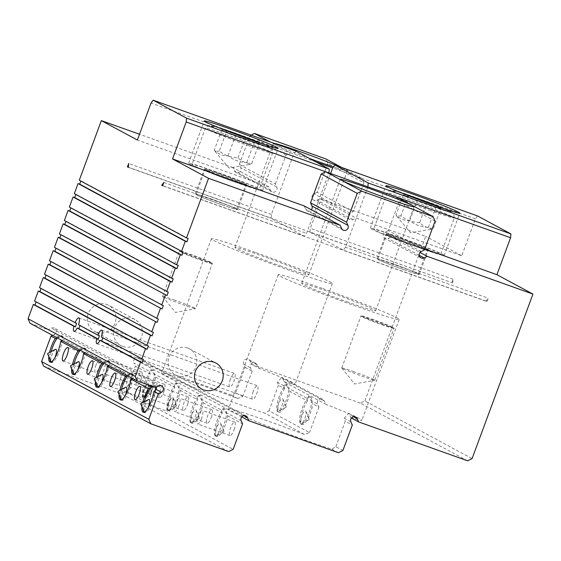 <?xml version="1.0" encoding="UTF-8"?>
<svg xmlns="http://www.w3.org/2000/svg" width="561" height="561" viewBox="0 0 561 561"><rect width="100%" height="100%" fill="white"/><g stroke="black" fill="none" stroke-linecap="round" stroke-linejoin="round"><path stroke-width="0.42" stroke-dasharray="2.81 2.1" d="M431.725 204.379L440.855 208.166L435.89 207.191L417.16 200.508L403.401 194.8L412.09 197.1M416.017 246.503A35.827 1.445 -159.7 0 1 373.619 229.344A35.827 1.445 -159.7 0 1 407.728 240.424A35.827 1.445 -159.7 0 1 440.827 254.203A35.827 1.445 -159.7 0 1 416.017 246.503M403.401 194.8L395.947 214.947C399.79 218.867 404.376 220.768 409.705 220.655C415.203 224.898 421.444 227.128 428.436 227.338L431.178 229.323L433.408 228.313C428.071 228.432 423.485 226.525 419.649 222.605L427.019 202.675M433.408 228.313L440.855 208.166M428.436 227.338L435.89 207.191M409.705 220.655L417.16 200.508M419.649 222.605C412.658 222.401 406.416 220.171 400.919 215.922L408.373 195.775M400.919 215.922L396.662 216.16L395.947 214.947M215.901 171.75A39.41 1.585 20.3 0 0 188.601 163.279A39.41 1.585 20.3 0 0 225.017 178.44A39.41 1.585 20.3 0 0 262.534 190.628A39.41 1.585 20.3 0 0 215.901 171.75M234.358 181.68A35.827 1.445 -159.7 0 1 191.96 164.52A35.827 1.445 -159.7 0 1 226.069 175.6A35.827 1.445 -159.7 0 1 259.175 189.387A35.827 1.445 -159.7 0 1 234.358 181.68M295.885 151.126L293.761 154.009L271.405 214.449L271.04 218.278L304.441 236.251L306.558 233.369L328.921 172.928M163.833 182.437L306.558 233.369M304.441 236.251L162.641 185.656M128.308 167.346L271.04 218.278M271.405 214.449L128.672 163.517M269.021 186.995L232.99 167.606L234.407 170.796A3.583 3.443 118.3 0 0 239.919 171.778A3.583 3.443 118.3 0 0 240.746 167.683L239.33 164.492L275.367 183.882L276.783 187.072A3.583 3.443 -61.7 0 1 271.917 191.785A3.583 3.443 -61.7 0 1 270.437 190.186L269.021 186.995L137.368 140.012M275.367 183.882L286.033 155.053L290.521 152.851L151.028 103.077M315.976 161.94L290.521 152.851L270.423 142.045M304.181 205.908L305.598 209.106A3.583 3.443 118.3 0 0 311.39 209.786M486.976 301.545L486.099 301.075L488.217 298.193L486.976 301.545L162.592 185.796M486.099 301.075L343.367 250.143L309.967 232.17L451.822 282.632L128.322 167.192M477.537 215.95L475.419 218.832L461.759 255.767L356.053 218.047L352.883 219.603A3.583 3.443 -61.7 0 1 347.995 216.371A3.583 3.443 -61.7 0 1 350.05 213.222L353.22 211.665L363.886 182.837L327.848 163.44L325.85 158.931M475.419 218.832L361.887 178.321L363.886 182.837M397.56 236.574A39.41 1.585 20.3 0 0 370.26 228.103A39.41 1.585 20.3 0 0 406.676 243.264A39.41 1.585 20.3 0 0 444.193 255.451A39.41 1.585 20.3 0 0 397.56 236.574M367.848 186.82L345.492 247.261L488.217 298.193M345.492 247.261L343.367 250.143M309.967 232.17L310.331 228.341L330.604 173.531M451.822 282.632L453.064 279.273L452.699 283.102M453.064 279.273L310.331 228.341M341.789 167.508L361.887 178.321L332.687 167.9M424.789 248.951L391.206 236.966L420.042 252.478M424.418 249.968L388.38 230.578L399.039 201.75L397.041 197.234M388.38 230.578L385.204 232.135A3.583 3.443 118.3 0 0 384.923 238.481A3.583 3.443 118.3 0 0 388.037 238.523L391.206 236.966M284.132 386.978L283.859 385.779L285.78 384.138L288.81 389.495A14.334 3.948 -70.4 0 0 287.576 384.762A14.334 3.948 -70.4 0 0 284.132 386.978A14.334 3.948 -70.4 0 0 277.639 401.557A14.334 3.948 -70.4 0 0 277.94 411.76A14.334 3.948 -70.4 0 0 284.399 404.565A14.334 3.948 -70.4 0 0 288.81 389.495L289.953 391.487L307.442 400.898L306.713 398.072L308.634 396.431L311.664 401.795A14.334 3.948 -70.4 0 0 310.429 397.062A14.334 3.948 -70.4 0 0 306.979 399.278A14.334 3.948 -70.4 0 0 300.486 413.85A14.334 3.948 -70.4 0 0 300.794 424.06A14.334 3.948 -70.4 0 0 307.253 416.858A14.334 3.948 -70.4 0 0 311.664 401.795L312.807 403.78L318.943 407.083L317.133 403.682L318.052 399.383L322.477 399.229L324.307 401.017L326.207 404.467L283.873 381.69L282.94 378.759L281.818 377.35L277.429 382.314L278.452 385.295L284.588 388.598L284.132 386.978M230.396 379.257A7.167 1.978 -70.4 0 0 229.751 386.957A7.167 1.978 -70.4 0 0 234.218 380.295A7.167 1.978 -70.4 0 0 234.561 373.458A7.167 1.978 -70.4 0 0 230.396 379.257M277.828 411.304A6.809 1.879 109.6 0 1 278.901 403.191A6.809 1.879 109.6 0 1 282.933 398.99A6.809 1.879 109.6 0 1 282.001 405.582A6.809 1.879 109.6 0 1 278.544 411.276A6.809 1.879 109.6 0 1 277.828 411.304M285.942 407.37L286.194 406.704L285.942 407.37M284.588 388.598A14.334 3.948 -70.4 0 0 278.719 402.924A14.334 3.948 -70.4 0 0 279.238 412.223A14.334 3.948 -70.4 0 0 285.283 405.848A14.334 3.948 -70.4 0 0 289.953 391.487M253.249 391.557A7.167 1.978 -70.4 0 0 252.597 399.25A7.167 1.978 -70.4 0 0 257.064 392.588A7.167 1.978 -70.4 0 0 257.415 385.751A7.167 1.978 -70.4 0 0 253.249 391.557M300.955 423.73A6.809 1.879 109.6 0 1 301.79 415.792A6.809 1.879 109.6 0 1 305.92 411.353A6.809 1.879 109.6 0 1 304.988 417.945A6.809 1.879 109.6 0 1 301.538 423.639A6.809 1.879 109.6 0 1 300.955 423.73M308.943 419.733L309.181 419.06L308.943 419.733M307.442 400.898A14.334 3.948 -70.4 0 0 301.566 415.224A14.334 3.948 -70.4 0 0 302.091 424.523A14.334 3.948 -70.4 0 0 308.136 418.148A14.334 3.948 -70.4 0 0 312.807 403.78M57.341 337.932A14.334 3.948 109.6 0 1 57.488 337.743L62.881 336.228L63.204 339.398L62.166 340.261A14.334 3.948 109.6 0 1 57.762 355.323A14.334 3.948 109.6 0 1 51.303 362.525A14.334 3.948 109.6 0 1 50.728 362.09M57.173 337.841L57.488 337.743A14.334 3.948 109.6 0 1 60.939 335.527A14.334 3.948 109.6 0 1 62.166 340.261L61.962 340.415M108.483 368.03A7.167 1.978 109.6 0 1 104.318 373.836A7.167 1.978 109.6 0 1 104.865 366.417A7.167 1.978 109.6 0 1 109.136 360.337A7.167 1.978 109.6 0 1 108.483 368.03M51.093 361.964A6.809 1.879 -70.4 0 0 51.275 362.125A6.809 1.879 -70.4 0 0 54.796 357.911M55.322 349.419A6.809 1.879 -70.4 0 0 51.871 355.113A6.809 1.879 -70.4 0 0 50.939 361.705M50.055 359.622A14.334 3.948 109.6 0 1 51.184 351.593M48.821 356.726A14.334 3.948 109.6 0 1 49.557 352.448M80.195 350.225A14.334 3.948 109.6 0 1 80.342 350.036L85.735 348.521L86.057 351.698L85.02 352.553A14.334 3.948 109.6 0 1 80.609 367.623A14.334 3.948 109.6 0 1 74.157 374.825A14.334 3.948 109.6 0 1 73.582 374.383M80.027 350.134L80.342 350.036A14.334 3.948 109.6 0 1 83.785 347.827A14.334 3.948 109.6 0 1 85.02 352.553L84.816 352.715M131.337 380.33A7.167 1.978 109.6 0 1 127.165 386.129A7.167 1.978 109.6 0 1 127.719 378.717A7.167 1.978 109.6 0 1 131.982 372.63A7.167 1.978 109.6 0 1 131.337 380.33M73.94 374.264A6.809 1.879 -70.4 0 0 74.129 374.418A6.809 1.879 -70.4 0 0 77.649 370.211M78.175 361.719A6.809 1.879 -70.4 0 0 74.718 367.406A6.809 1.879 -70.4 0 0 73.793 373.998M72.909 371.922A14.334 3.948 109.6 0 1 74.038 363.893M71.675 369.019A14.334 3.948 109.6 0 1 72.404 364.748M103.925 362.995A14.334 3.948 109.6 0 1 104.073 362.806L109.465 361.291L109.788 364.468L108.75 365.323A14.334 3.948 109.6 0 1 104.339 380.393A14.334 3.948 109.6 0 1 97.887 387.588A14.334 3.948 109.6 0 1 97.312 387.153M103.757 362.904L104.073 362.806A14.334 3.948 109.6 0 1 107.523 360.597A14.334 3.948 109.6 0 1 108.75 365.323L108.546 365.484M155.067 393.093A7.167 1.978 109.6 0 1 150.902 398.899A7.167 1.978 109.6 0 1 151.449 391.487A7.167 1.978 109.6 0 1 155.713 385.4A7.167 1.978 109.6 0 1 155.067 393.093M97.67 387.034A6.809 1.879 -70.4 0 0 97.859 387.188A6.809 1.879 -70.4 0 0 101.38 382.981M101.906 374.482A6.809 1.879 -70.4 0 0 98.448 380.176A6.809 1.879 -70.4 0 0 97.523 386.767M96.639 384.692A14.334 3.948 109.6 0 1 97.768 376.662M95.405 381.789A14.334 3.948 109.6 0 1 96.134 377.518M127.656 375.765A14.334 3.948 109.6 0 1 127.803 375.575L133.195 374.061L133.518 377.237L132.48 378.093A14.334 3.948 109.6 0 1 128.076 393.163A14.334 3.948 109.6 0 1 121.618 400.358A14.334 3.948 109.6 0 1 121.043 399.923M127.487 375.674L127.803 375.575A14.334 3.948 109.6 0 1 131.253 373.367A14.334 3.948 109.6 0 1 132.48 378.093L132.277 378.254M178.798 405.862A7.167 1.978 109.6 0 1 174.632 411.669A7.167 1.978 109.6 0 1 175.179 404.257A7.167 1.978 109.6 0 1 179.45 398.17A7.167 1.978 109.6 0 1 178.798 405.862M121.407 399.804A6.809 1.879 -70.4 0 0 121.59 399.958A6.809 1.879 -70.4 0 0 125.11 395.743M125.636 387.251A6.809 1.879 -70.4 0 0 122.186 392.945A6.809 1.879 -70.4 0 0 121.253 399.537M120.37 397.461A14.334 3.948 109.6 0 1 121.499 389.425M119.135 394.558A14.334 3.948 109.6 0 1 119.872 390.288M150.657 387.875L156.049 386.361L156.624 386.81M152.199 386.27A14.334 3.948 109.6 0 1 154.1 385.659A14.334 3.948 109.6 0 1 155.194 387.335M201.651 418.162A7.167 1.978 109.6 0 1 197.479 423.962A7.167 1.978 109.6 0 1 198.033 416.55A7.167 1.978 109.6 0 1 202.297 410.47A7.167 1.978 109.6 0 1 201.651 418.162M144.254 412.097A6.809 1.879 -70.4 0 0 144.443 412.251A6.809 1.879 -70.4 0 0 147.964 408.043M148.49 399.551A6.809 1.879 -70.4 0 0 145.033 405.245A6.809 1.879 -70.4 0 0 144.1 411.837M155.334 390.393A14.334 3.948 109.6 0 1 150.923 405.456A14.334 3.948 109.6 0 1 144.472 412.658A14.334 3.948 109.6 0 1 143.897 412.216M143.223 409.754A14.334 3.948 109.6 0 1 144.352 401.725M141.989 406.858A14.334 3.948 109.6 0 1 142.718 402.581M149.514 371.389L149.78 372.588A14.334 3.948 -70.4 0 0 143.286 387.16A14.334 3.948 -70.4 0 0 143.595 397.37A14.334 3.948 -70.4 0 0 150.053 390.168A14.334 3.948 -70.4 0 0 154.464 375.106L151.281 369.678L149.514 371.389L133.925 363.002L135.341 366.193L150.243 374.208A14.334 3.948 -70.4 0 0 144.366 388.535A14.334 3.948 -70.4 0 0 144.892 397.833A14.334 3.948 -70.4 0 0 150.937 391.459A14.334 3.948 -70.4 0 0 155.607 377.097L154.464 375.106A14.334 3.948 -70.4 0 0 153.23 370.372A14.334 3.948 -70.4 0 0 149.78 372.588L150.243 374.208M96.05 364.867A7.167 1.978 -70.4 0 0 95.398 372.567A7.167 1.978 -70.4 0 0 99.669 366.48A7.167 1.978 -70.4 0 0 100.216 359.068A7.167 1.978 -70.4 0 0 96.05 364.867M143.658 397.013A6.809 1.879 109.6 0 1 144.577 389.004A6.809 1.879 109.6 0 1 148.672 384.65A6.809 1.879 109.6 0 1 147.739 391.241A6.809 1.879 109.6 0 1 144.289 396.936A6.809 1.879 109.6 0 1 143.658 397.013M151.694 393.03L151.933 392.356L151.694 393.03M174.12 384.629L174.394 385.828A14.334 3.948 -70.4 0 0 167.9 400.407A14.334 3.948 -70.4 0 0 168.209 410.61A14.334 3.948 -70.4 0 0 174.66 403.415A14.334 3.948 -70.4 0 0 179.071 388.345L175.888 382.925L174.12 384.629L153.504 373.535M179.071 388.345A14.334 3.948 -70.4 0 0 177.837 383.619A14.334 3.948 -70.4 0 0 174.394 385.828L174.85 387.455A14.334 3.948 -70.4 0 0 168.98 401.781A14.334 3.948 -70.4 0 0 169.506 411.073A14.334 3.948 -70.4 0 0 175.544 404.698A14.334 3.948 -70.4 0 0 180.214 390.337L179.071 388.345M120.657 378.114A7.167 1.978 -70.4 0 0 120.012 385.807A7.167 1.978 -70.4 0 0 124.276 379.72A7.167 1.978 -70.4 0 0 124.83 372.308A7.167 1.978 -70.4 0 0 120.657 378.114M168.16 410.203A6.809 1.879 109.6 0 1 169.17 402.125A6.809 1.879 109.6 0 1 173.23 397.861A6.809 1.879 109.6 0 1 172.297 404.453A6.809 1.879 109.6 0 1 168.847 410.147A6.809 1.879 109.6 0 1 168.16 410.203M176.245 406.241L176.491 405.575L176.245 406.241M196.974 396.922L197.241 398.128A14.334 3.948 -70.4 0 0 190.754 412.7A14.334 3.948 -70.4 0 0 191.056 422.91A14.334 3.948 -70.4 0 0 197.514 415.708A14.334 3.948 -70.4 0 0 201.925 400.645L198.741 395.217L196.974 396.922L178.11 386.774M201.925 400.645A14.334 3.948 -70.4 0 0 200.691 395.912A14.334 3.948 -70.4 0 0 197.241 398.128L197.703 399.748A14.334 3.948 -70.4 0 0 191.834 414.074A14.334 3.948 -70.4 0 0 192.353 423.373A14.334 3.948 -70.4 0 0 198.398 416.998A14.334 3.948 -70.4 0 0 203.068 402.637L201.925 400.645M143.511 390.407A7.167 1.978 -70.4 0 0 142.859 398.1A7.167 1.978 -70.4 0 0 147.129 392.02A7.167 1.978 -70.4 0 0 147.676 384.601A7.167 1.978 -70.4 0 0 143.511 390.407M191.013 422.496A6.809 1.879 109.6 0 1 192.023 414.425A6.809 1.879 109.6 0 1 196.084 410.161A6.809 1.879 109.6 0 1 195.151 416.753A6.809 1.879 109.6 0 1 191.701 422.447A6.809 1.879 109.6 0 1 191.013 422.496M199.099 418.541L199.344 417.868L199.099 418.541M221.581 410.168L221.854 411.367A14.334 3.948 -70.4 0 0 215.361 425.946A14.334 3.948 -70.4 0 0 215.669 436.149A14.334 3.948 -70.4 0 0 222.121 428.955A14.334 3.948 -70.4 0 0 226.532 413.885L223.355 408.464L221.581 410.168L200.964 399.074M226.532 413.885A14.334 3.948 -70.4 0 0 225.305 409.151A14.334 3.948 -70.4 0 0 221.854 411.367L222.31 412.987A14.334 3.948 -70.4 0 0 216.441 427.321A14.334 3.948 -70.4 0 0 216.967 436.612A14.334 3.948 -70.4 0 0 223.012 430.238A14.334 3.948 -70.4 0 0 227.675 415.876L226.532 413.885M168.125 403.647A7.167 1.978 -70.4 0 0 167.473 411.346A7.167 1.978 -70.4 0 0 171.743 405.259A7.167 1.978 -70.4 0 0 172.29 397.847A7.167 1.978 -70.4 0 0 168.125 403.647M215.634 435.743A6.809 1.879 109.6 0 1 216.637 427.678A6.809 1.879 109.6 0 1 220.697 423.408A6.809 1.879 109.6 0 1 219.765 429.999A6.809 1.879 109.6 0 1 216.315 435.694A6.809 1.879 109.6 0 1 215.634 435.743M223.713 431.788L223.958 431.114L223.713 431.788M467.601 460.805L360.372 403.107L364.86 400.905L472.089 458.603M364.86 400.905L425.722 236.377L320.015 198.657L356.053 218.047M461.759 255.767L425.722 236.377M360.372 403.107L251.426 364.229L250.01 361.039A3.583 3.443 118.3 0 0 244.498 360.05A3.583 3.443 118.3 0 0 243.663 364.152L245.08 367.343L235.662 392.812L242.717 396.613L237.689 398.52A64.494 2.595 20.3 0 0 206.371 386.964A64.494 2.595 20.3 0 0 161.701 373.1A64.494 2.595 20.3 0 0 198.706 389.348A64.494 2.595 20.3 0 0 265.087 413.261L269.028 410.771L309.518 432.559L304.483 434.459A64.494 2.595 20.3 0 0 273.172 422.903A64.494 2.595 20.3 0 0 228.502 409.039A64.494 2.595 20.3 0 0 265.5 425.294A64.494 2.595 20.3 0 0 331.888 449.207L335.829 446.71L342.89 450.511M241.707 416.9L141.688 363.079L231.174 395.014L235.662 392.812M141.688 363.079L140.271 359.889A3.583 3.443 118.3 0 0 134.759 358.907A3.583 3.443 118.3 0 0 133.925 363.002M43.583 366.088L121.435 393.864L125.923 391.662L135.341 366.193M52.538 335.345L54.172 334.545A3.583 3.443 118.3 0 0 54.459 328.192A3.583 3.443 118.3 0 0 51.346 328.157L48.169 329.714L155.404 387.413M30.049 323.248L48.169 329.714M36.107 301.916L34.579 301.089M41.072 288.487L39.543 287.66M46.044 275.051L44.515 274.231M51.009 261.622L49.48 260.795M55.981 248.193L54.445 247.366M60.946 234.757L59.417 233.937M64.382 220.508L65.918 221.329M69.354 207.072L70.882 207.9M74.318 193.643L75.854 194.464M79.29 180.214L80.819 181.035M232.99 167.606L139.5 134.247M239.33 164.492L249.996 135.664L286.033 155.053M251.069 135.138L249.996 135.664M353.22 211.665L317.182 192.276L327.848 163.44M317.182 192.276L314.013 193.826A3.583 3.443 118.3 0 0 313.732 200.179A3.583 3.443 118.3 0 0 316.846 200.214L320.015 198.657M96.485 332.259A14.81 14.228 118.3 0 0 114.626 324.153A14.81 14.228 118.3 0 0 108.638 305.331A14.81 14.228 118.3 0 0 89.094 311.635A14.81 14.228 118.3 0 0 94.606 331.425A14.81 14.228 118.3 0 0 96.485 332.259M338.402 452.713L331.888 449.207M335.829 446.71L345.246 421.241L352.308 425.042M322.856 288.592A64.494 2.595 -159.7 0 1 399.166 319.482A64.494 2.595 -159.7 0 1 337.771 299.539A64.494 2.595 -159.7 0 1 278.186 274.729A64.494 2.595 -159.7 0 1 322.856 288.592M351.445 418.05L350.674 417.636L349.741 414.705L348.619 413.289L344.23 418.261L345.246 421.241M350.674 417.636A64.494 2.595 20.3 0 0 361.901 420.217A64.494 2.595 20.3 0 0 326.207 404.467M318.943 407.083L309.518 432.559M304.483 434.459L265.087 413.261M269.028 410.771L278.452 385.295M283.873 381.69A64.494 2.595 20.3 0 0 295.1 384.271A64.494 2.595 20.3 0 0 259.406 368.528L251.426 364.229M245.08 367.343L252.141 371.144L250.332 367.736L251.258 363.437L255.683 363.283L257.506 365.071L259.406 368.528M252.141 371.144L242.717 396.613M256.054 252.653A64.494 2.595 -159.7 0 1 332.364 283.536A64.494 2.595 -159.7 0 1 270.977 263.6A64.494 2.595 -159.7 0 1 211.385 238.79A64.494 2.595 -159.7 0 1 256.054 252.653M237.689 398.52L231.174 395.014M338.122 166.196A39.41 1.585 -159.7 0 1 346.06 169.808A39.41 1.585 -159.7 0 1 347.343 170.747A39.41 1.585 -159.7 0 1 333.423 166.905M309.42 158.405A39.41 1.585 -159.7 0 1 274.701 144.338A39.41 1.585 -159.7 0 1 273.417 143.399A39.41 1.585 -159.7 0 1 274.098 143.35M435.077 221.139L399.039 201.75M101.359 337.028L102.979 337.603A7.167 1.978 109.6 0 1 102.894 337.855M78.505 324.728L80.132 325.31A7.167 1.978 109.6 0 1 80.048 325.555M76.64 323.431L36.199 301.671M99.493 335.73L80.132 325.31M140.923 379.608A7.167 1.978 -70.4 0 0 141.568 371.908A7.167 1.978 -70.4 0 0 137.305 377.995A7.167 1.978 -70.4 0 0 136.758 385.407A7.167 1.978 -70.4 0 0 140.923 379.608M163.77 391.901A7.167 1.978 -70.4 0 0 164.422 384.208A7.167 1.978 -70.4 0 0 160.158 390.295A7.167 1.978 -70.4 0 0 159.605 397.707A7.167 1.978 -70.4 0 0 163.77 391.901M187.507 404.67A7.167 1.978 -70.4 0 0 188.152 396.978A7.167 1.978 -70.4 0 0 183.889 403.064A7.167 1.978 -70.4 0 0 183.335 410.477A7.167 1.978 -70.4 0 0 187.507 404.67M211.238 417.44A7.167 1.978 -70.4 0 0 211.883 409.747A7.167 1.978 -70.4 0 0 207.619 415.834A7.167 1.978 -70.4 0 0 207.072 423.246A7.167 1.978 -70.4 0 0 211.238 417.44M234.084 429.74A7.167 1.978 -70.4 0 0 234.736 422.04A7.167 1.978 -70.4 0 0 230.466 428.127A7.167 1.978 -70.4 0 0 229.919 435.539A7.167 1.978 -70.4 0 0 234.084 429.74M281.545 266.363A39.41 1.585 -159.7 0 1 234.912 247.492A39.41 1.585 -159.7 0 1 267.274 257.787A39.41 1.585 -159.7 0 1 307.561 273.894A39.41 1.585 -159.7 0 1 308.845 274.834A39.41 1.585 -159.7 0 1 281.545 266.363M348.346 302.309A39.41 1.585 -159.7 0 1 301.706 283.431A39.41 1.585 -159.7 0 1 334.068 293.726A39.41 1.585 -159.7 0 1 374.355 309.84A39.41 1.585 -159.7 0 1 375.639 310.78A39.41 1.585 -159.7 0 1 348.346 302.309M173.237 278.782L66.009 221.083M143.427 359.37L102.979 337.603M148.392 345.941L41.163 288.242M153.363 332.505L46.135 274.806M158.328 319.076L51.1 261.377M163.3 305.647L56.072 247.948M168.265 292.211L61.037 234.512M178.202 265.353L70.974 207.654M183.174 251.917L75.945 194.225M188.138 238.488L80.91 180.789M227.675 415.876L242.569 423.892M125.923 391.662L233.152 449.361M155.607 377.097L174.85 387.455M180.214 390.337L197.703 399.748M203.068 402.637L222.31 412.987M122.852 346.446A14.81 14.228 -61.7 0 1 120.973 345.611A14.81 14.228 -61.7 0 1 115.461 325.822A14.81 14.228 -61.7 0 1 135.012 319.525A14.81 14.228 -61.7 0 1 140.993 338.346A14.81 14.228 -61.7 0 1 122.852 346.446M187.619 348.009A14.81 14.228 118.3 0 0 169.478 356.109A14.81 14.228 118.3 0 0 175.467 374.93A14.81 14.228 118.3 0 0 195.011 368.626A14.81 14.228 118.3 0 0 189.499 348.844A14.81 14.228 118.3 0 0 187.619 348.009M228.664 451.563L121.435 393.864M219.26 151.098L215.01 151.337L214.288 150.124C218.131 154.044 222.717 155.951 228.047 155.832C233.544 160.081 239.785 162.304 246.777 162.515L249.519 164.499L251.749 163.489C246.412 163.609 241.826 161.708 237.99 157.781C230.999 157.578 224.758 155.348 219.26 151.098L226.714 130.951L230.431 132.277M228.047 155.832L235.501 135.685L221.742 129.977L226.714 130.951M221.742 129.977L214.288 150.124M237.99 157.781L245.36 137.859M246.777 162.515L254.231 142.368L235.501 135.685M251.749 163.489L259.203 143.343L254.231 142.368M250.066 139.556L259.203 143.343M199.954 259.799A17.103 0.687 20.3 0 0 211.778 263.495A17.103 0.687 20.3 0 0 195.999 256.896A17.103 0.687 20.3 0 0 179.723 251.637A17.103 0.687 20.3 0 0 199.954 259.799M200.256 259.385A17.615 0.708 20.3 0 0 212.437 263.193A17.615 0.708 20.3 0 0 212.458 263.172A17.615 0.708 20.3 0 0 191.617 254.729A17.615 0.708 20.3 0 0 179.415 250.942A17.615 0.708 20.3 0 0 179.415 250.977A17.615 0.708 20.3 0 0 200.256 259.385M174.794 300.205A17.615 0.708 20.3 0 0 162.592 296.418A17.615 0.708 20.3 0 0 162.613 296.481A17.615 0.708 20.3 0 0 178.868 303.199A17.615 0.708 20.3 0 0 195.586 308.676A17.615 0.708 20.3 0 0 195.635 308.648A17.615 0.708 20.3 0 0 174.794 300.205M211.104 198.966A21.5 0.863 -159.7 0 1 236.539 209.26A21.5 0.863 -159.7 0 1 221.651 204.639A21.5 0.863 -159.7 0 1 196.21 194.344A21.5 0.863 -159.7 0 1 211.104 198.966M231.104 179.934A22.573 0.912 20.3 0 0 246.735 184.786A22.573 0.912 20.3 0 0 225.88 176.098A22.573 0.912 20.3 0 0 204.393 169.12A22.573 0.912 20.3 0 0 231.104 179.934M221.911 204.779A22.573 0.912 20.3 0 0 237.548 209.632A22.573 0.912 20.3 0 0 216.693 200.95A22.573 0.912 20.3 0 0 195.207 193.973A22.573 0.912 20.3 0 0 221.911 204.779M381.613 324.616A17.103 0.687 20.3 0 0 393.429 328.318A17.103 0.687 20.3 0 0 377.651 321.712A17.103 0.687 20.3 0 0 361.375 316.46A17.103 0.687 20.3 0 0 381.613 324.616M381.915 324.202A17.615 0.708 20.3 0 0 394.095 328.01A17.615 0.708 20.3 0 0 394.117 327.989A17.615 0.708 20.3 0 0 373.275 319.553A17.615 0.708 20.3 0 0 361.074 315.766A17.615 0.708 20.3 0 0 361.074 315.801A17.615 0.708 20.3 0 0 381.915 324.202M353.963 371.747A17.615 0.708 20.3 0 0 341.761 367.96A17.615 0.708 20.3 0 0 341.782 368.016A17.615 0.708 20.3 0 0 358.044 374.734A17.615 0.708 20.3 0 0 374.755 380.211A17.615 0.708 20.3 0 0 374.811 380.183A17.615 0.708 20.3 0 0 353.963 371.747M392.763 263.782A21.5 0.863 -159.7 0 1 418.197 274.084A21.5 0.863 -159.7 0 1 403.31 269.462A21.5 0.863 -159.7 0 1 377.869 259.161A21.5 0.863 -159.7 0 1 392.763 263.782M412.763 244.757A22.573 0.912 20.3 0 0 428.394 249.61A22.573 0.912 20.3 0 0 407.538 240.921A22.573 0.912 20.3 0 0 386.052 233.944A22.573 0.912 20.3 0 0 412.763 244.757M403.569 269.603A22.573 0.912 20.3 0 0 419.207 274.455A22.573 0.912 20.3 0 0 398.352 265.774A22.573 0.912 20.3 0 0 376.866 258.789A22.573 0.912 20.3 0 0 403.569 269.603M444.109 208.692A31.528 1.269 -159.7 0 1 429.866 205.642A31.528 1.269 -159.7 0 1 396.704 192.788A31.528 1.269 -159.7 0 1 400.75 192.654M429.431 210.242A35.827 1.445 20.3 0 0 454.242 217.941A35.827 1.445 20.3 0 0 421.143 204.162A35.827 1.445 20.3 0 0 387.034 193.082A35.827 1.445 20.3 0 0 429.431 210.242M341.635 228.495L305.598 209.106M270.437 190.186L234.407 170.796M276.783 187.072L240.746 167.683M350.05 213.222L314.013 193.826M352.883 219.603L316.846 200.214M419.214 255.297L388.037 238.523M421.241 251.524L385.204 232.135M324.307 401.017L282.94 378.759M353.619 416.788L349.741 414.705M306.713 398.072L287.849 387.924M317.133 403.682L310.703 400.217M350.891 421.851L344.23 418.261M283.859 385.779L277.429 382.314M250.332 367.736L243.663 364.152M257.506 365.071L250.01 361.039M241.16 420.701L225.571 412.314M59.207 337.252L54.172 334.545M152.375 387.385L151.491 386.908M146.575 384.264L133.518 377.237M129.521 375.085L109.788 364.468M105.791 362.315L86.057 351.698M158.574 385.856L51.346 328.157M82.06 349.545L63.204 339.398M243.881 415.638L140.271 359.889M247.773 145.418A35.827 1.445 20.3 0 0 272.583 153.118A35.827 1.445 20.3 0 0 239.484 139.338A35.827 1.445 20.3 0 0 205.375 128.259A35.827 1.445 20.3 0 0 247.773 145.418M262.45 143.868A31.528 1.269 -159.7 0 1 248.207 140.825A31.528 1.269 -159.7 0 1 215.052 127.964A31.528 1.269 -159.7 0 1 219.092 127.831M230.592 180.46A21.5 0.863 20.3 0 0 245.48 185.081A21.5 0.863 20.3 0 0 225.62 176.813A21.5 0.863 20.3 0 0 205.158 170.165A21.5 0.863 20.3 0 0 230.592 180.46M231.02 179.885A22.216 0.898 -159.7 0 1 205.424 169.275A22.216 0.898 -159.7 0 1 240.262 181.701A22.216 0.898 -159.7 0 1 231.02 179.885M412.251 245.283A21.5 0.863 20.3 0 0 427.138 249.904A21.5 0.863 20.3 0 0 407.279 241.637A21.5 0.863 20.3 0 0 386.817 234.989A21.5 0.863 20.3 0 0 412.251 245.283M412.672 244.708A22.216 0.898 -159.7 0 1 387.083 234.091A22.216 0.898 -159.7 0 1 421.914 246.524A22.216 0.898 -159.7 0 1 412.672 244.708M440.827 254.203L454.242 217.941L453.765 213.979L453.092 213.18L444.207 208.727M400.652 192.612L391.031 190.214L389.993 190.375L387.034 193.082L373.619 229.344M396.662 216.16L410.54 232.822L431.178 229.323M262.534 190.628L278.186 148.321M188.601 163.279L204.253 120.973M444.193 255.451L459.838 213.138M370.26 228.103L385.912 185.796M287.576 384.762L285.626 384.068M286.215 406.725L282.933 398.99M285.984 407.37L278.544 411.276M277.94 411.76L279.238 412.223M310.429 397.062L308.48 396.368M309.202 419.088L305.92 411.353M308.971 419.733L301.538 423.639M300.794 424.06L302.091 424.523M60.939 335.527L62.881 336.221M51.303 362.525L50.006 362.062M83.785 347.827L85.735 348.521M74.157 374.825L72.86 374.362M107.523 360.597L109.465 361.291M97.887 387.588L96.59 387.125M131.253 373.367L133.195 374.061M121.618 400.358L120.32 399.895M154.1 385.659L156.049 386.354M144.472 412.658L143.174 412.195M153.23 370.372L151.281 369.678M151.954 392.377L148.672 384.65M151.722 393.023L144.289 396.936M143.595 397.37L144.892 397.833M177.837 383.619L175.895 382.918M176.512 405.596L173.23 397.861M176.28 406.241L168.847 410.147M168.209 410.61L169.506 411.073M200.691 395.912L198.741 395.217M199.365 417.889L196.084 410.161M199.134 418.541L191.701 422.447M191.056 422.91L192.353 423.373M225.305 409.151L223.355 408.457M223.979 431.136L220.697 423.408M223.748 431.781L216.315 435.694M215.669 436.149L216.967 436.612M278.186 274.729L228.502 409.039M399.166 319.482L361.901 420.217M211.385 238.79L161.701 373.1M332.364 283.536L295.1 384.271M343.108 230.094L307.07 210.705M271.917 191.785L235.879 172.395M349.769 219.568L313.732 200.179M420.96 257.878L384.923 238.481M322.477 399.229L281.818 377.35M355.765 417.139L348.619 413.289M255.683 363.283L248.537 359.44M96.892 343.69L252.597 399.25M101.709 330.191L257.415 385.751M74.038 331.39L229.751 386.957M78.856 317.898L234.561 373.458M135.033 399.769L167.473 411.346M139.85 386.27L172.29 397.847M110.426 386.529L142.859 398.1M115.236 373.03L147.676 384.601M87.572 374.229L120.012 385.807M92.39 360.73L124.83 372.308M62.958 360.989L95.398 372.567M67.776 347.49L100.216 359.068M141.568 371.908L109.136 360.337M136.758 385.407L104.318 373.836M164.422 384.208L131.982 372.63M159.605 397.707L127.165 386.129M188.152 396.978L155.713 385.4M183.335 410.477L150.902 398.899M211.883 409.747L179.45 398.17M207.072 423.246L174.632 411.669M234.736 422.04L202.297 410.47M229.919 435.539L197.479 423.962M273.417 143.399L234.912 247.492M347.343 170.747L308.845 274.834M340.211 179.345L301.706 283.431M414.144 206.693L375.639 310.78M135.012 319.525L108.638 305.331M120.973 345.611L94.606 331.425M175.467 374.93L201.834 389.124M189.499 348.844L215.873 363.03M161.687 385.891L54.459 328.192M246.027 415.989L138.798 358.29M215.01 151.337L228.881 167.998L249.519 164.499M218.993 127.789L209.372 125.391L208.334 125.559L205.375 128.259L191.96 164.52M262.548 143.904L271.433 148.356L272.106 149.156L272.583 153.118L259.175 189.387M211.778 263.495L212.437 263.193L195.635 308.648M179.723 251.637L179.415 250.977M162.592 296.418L179.415 250.942M162.613 296.481L175.446 312.456L195.586 308.676M236.539 209.26L245.999 184.66L231.006 179.885C217.591 175.088 206.518 170.53 205.375 169.724L205.038 169.506L196.21 194.344M237.548 209.632L246.735 184.786M195.207 193.973L204.393 169.12M393.429 328.318L394.095 328.01M361.375 316.46L361.074 315.801M341.782 368.016L354.615 383.99L374.755 380.211M374.811 380.183L394.117 327.989M341.761 367.96L361.074 315.766M418.197 274.084L427.657 249.484L412.665 244.701C399.25 239.905 388.177 235.354 387.034 234.547L386.697 234.33L377.869 259.161M419.207 274.455L428.394 249.61M376.866 258.789L386.052 233.944"/><path stroke-width="0.84" d="M412.09 197.1L431.725 204.379M231.546 129.444A39.41 1.585 -159.7 0 1 278.186 148.321A39.41 1.585 -159.7 0 1 240.669 136.134A39.41 1.585 -159.7 0 1 204.253 120.973A39.41 1.585 -159.7 0 1 231.546 129.444M163.833 182.437L161.708 185.319L162.592 185.796L163.833 182.437M162.641 185.656L161.708 185.319M128.308 167.346L128.672 163.517L127.431 166.876L128.308 167.346M153.153 100.195L151.028 103.077L137.368 140.012L101.331 120.622L79.29 180.214L186.518 237.913L208.559 178.321L340.218 225.305L304.181 205.908L172.529 158.931L186.189 121.996L328.921 172.928L329.279 169.099L186.554 118.168L153.153 100.195L295.885 151.126L329.279 169.099M186.554 118.168L186.189 121.996M325.675 171.771L321.187 173.973L357.224 193.363L361.712 191.161L325.675 171.771M311.39 209.786A3.583 3.443 118.3 0 0 311.944 205.992L310.528 202.802L321.187 173.973M128.322 167.192L127.431 166.876M413.205 194.267A39.41 1.585 -159.7 0 1 459.838 213.138A39.41 1.585 -159.7 0 1 422.328 200.957A39.41 1.585 -159.7 0 1 385.912 185.796A39.41 1.585 -159.7 0 1 413.205 194.267M368.212 182.991L367.848 186.82L510.58 237.752L510.938 233.916L368.212 182.991L334.812 165.018L477.537 215.95L510.938 233.916M330.604 173.531L332.687 167.9L334.812 165.018M420.042 252.478L427.244 256.356L532.95 294.076L496.913 274.687L424.789 248.951M496.913 274.687L510.58 237.752M332.687 167.9L315.976 161.94M54.796 357.911A6.809 1.879 -70.4 0 0 56.514 351.544A6.809 1.879 -70.4 0 0 55.322 349.419L47.888 353.325L47.671 353.998L47.888 353.325M47.657 353.97L50.939 361.705A6.809 1.879 -70.4 0 0 51.093 361.964M50.728 362.09A14.334 3.948 109.6 0 1 50.055 359.622M51.184 351.593A14.334 3.948 109.6 0 1 57.341 337.932M61.962 340.415L60.714 341.326A14.334 3.948 109.6 0 1 56.051 355.688A14.334 3.948 109.6 0 1 50.006 362.062A14.334 3.948 109.6 0 1 48.821 356.726M49.557 352.448A14.334 3.948 109.6 0 1 55.35 338.437L57.173 337.841M77.649 370.211A6.809 1.879 -70.4 0 0 79.36 363.837A6.809 1.879 -70.4 0 0 78.175 361.719L70.735 365.625L70.525 366.291L70.735 365.625M70.504 366.27L73.793 373.998A6.809 1.879 -70.4 0 0 73.94 374.264M73.582 374.383A14.334 3.948 109.6 0 1 72.909 371.922M74.038 363.893A14.334 3.948 109.6 0 1 80.195 350.225M84.816 352.715L83.568 353.619A14.334 3.948 109.6 0 1 78.898 367.981A14.334 3.948 109.6 0 1 72.86 374.362A14.334 3.948 109.6 0 1 71.675 369.019M72.404 364.748A14.334 3.948 109.6 0 1 78.203 350.737L80.027 350.134M101.38 382.981A6.809 1.879 -70.4 0 0 103.091 376.606A6.809 1.879 -70.4 0 0 101.906 374.482L94.465 378.395L94.255 379.061L94.465 378.395M94.241 379.04L97.523 386.767A6.809 1.879 -70.4 0 0 97.67 387.034M97.312 387.153A14.334 3.948 109.6 0 1 96.639 384.692M97.768 376.662A14.334 3.948 109.6 0 1 103.925 362.995M108.546 365.484L107.298 366.389A14.334 3.948 109.6 0 1 102.628 380.751A14.334 3.948 109.6 0 1 96.59 387.125A14.334 3.948 109.6 0 1 95.405 381.789M96.134 377.518A14.334 3.948 109.6 0 1 101.934 363.507L103.757 362.904M125.11 395.743A6.809 1.879 -70.4 0 0 126.828 389.376A6.809 1.879 -70.4 0 0 125.636 387.251L118.203 391.164L117.985 391.83L118.203 391.164M117.971 391.809L121.253 399.537A6.809 1.879 -70.4 0 0 121.407 399.804M121.043 399.923A14.334 3.948 109.6 0 1 120.37 397.461M121.499 389.425A14.334 3.948 109.6 0 1 127.656 375.765M132.277 378.254L131.029 379.159A14.334 3.948 109.6 0 1 126.365 393.52A14.334 3.948 109.6 0 1 120.32 399.895A14.334 3.948 109.6 0 1 119.135 394.558M119.872 390.288A14.334 3.948 109.6 0 1 125.664 376.277L127.487 375.674M156.624 386.81L156.365 389.53L153.882 391.459A14.334 3.948 109.6 0 1 149.212 405.82A14.334 3.948 109.6 0 1 143.174 412.195A14.334 3.948 109.6 0 1 141.989 406.858M144.352 401.725A14.334 3.948 109.6 0 1 150.657 387.875A14.334 3.948 109.6 0 1 152.199 386.27M155.194 387.335A14.334 3.948 109.6 0 1 155.334 390.393M147.964 408.043A6.809 1.879 -70.4 0 0 149.675 401.676A6.809 1.879 -70.4 0 0 148.49 399.551L141.049 403.457L140.839 404.123L141.049 403.457M140.818 404.102L144.1 411.837A6.809 1.879 -70.4 0 0 144.254 412.097M143.897 412.216A14.334 3.948 109.6 0 1 143.223 409.754M142.718 402.581A14.334 3.948 109.6 0 1 148.518 388.57L150.657 387.875M532.95 294.076L472.089 458.603L467.601 460.805L358.654 421.928L351.445 418.05M55.35 338.437L51.002 336.095L41.577 361.572L43.583 366.088L150.811 423.786L148.812 419.27L158.23 393.794L153.882 391.459M51.002 336.095L52.538 335.345M135.278 376.431L28.05 318.732L30.049 323.248L137.284 380.947L135.278 376.431L140.566 362.147L100.005 340.324A7.167 1.978 109.6 0 1 96.892 343.69A7.167 1.978 109.6 0 1 96.744 338.571L98.364 339.146A7.167 1.978 109.6 0 1 99.493 335.73L97.873 335.148A7.167 1.978 109.6 0 1 101.709 330.191A7.167 1.978 109.6 0 1 101.359 337.028L141.807 358.788L145.53 348.718L38.302 291.019L39.922 291.594L41.072 288.487M28.05 318.732L33.33 304.448L34.957 305.03L36.107 301.916M80.048 325.555A7.167 1.978 109.6 0 1 78.771 328.606L77.152 328.031A7.167 1.978 109.6 0 1 74.038 331.39A7.167 1.978 109.6 0 1 73.891 326.271L75.511 326.853A7.167 1.978 109.6 0 1 76.64 323.431L34.579 301.089L38.302 291.019M65.918 221.329L64.767 224.442L63.141 223.86L59.417 233.937L168.265 292.211L167.024 295.57L58.176 237.296L54.445 247.366L163.3 305.647L162.059 308.999L53.204 250.725L49.48 260.795L158.328 319.076L157.087 322.435L48.239 264.154L44.515 274.231L153.363 332.505L152.122 335.864L150.502 335.289L146.772 345.359L39.543 287.66L43.267 277.59L44.894 278.165L46.044 275.051M48.239 264.154L49.859 264.736L51.009 261.622M53.204 250.725L54.831 251.307L55.981 248.193M58.176 237.296L59.796 237.871L60.946 234.757M70.882 207.9L69.732 211.013L68.112 210.431L64.382 220.508L171.617 278.207L175.341 268.13L176.96 268.712L178.202 265.353L176.582 264.771L180.305 254.701L181.932 255.276L183.174 251.917L181.554 251.342L185.277 241.265L186.897 241.847L188.138 238.488L186.518 237.913M75.854 194.464L74.704 197.577L73.077 197.002L69.354 207.072L176.582 264.771M80.819 181.035L79.669 184.148L78.049 183.573L74.318 193.643L181.554 251.342M139.5 134.247L101.331 120.622M270.423 142.045L254.484 133.462L251.069 135.138M254.484 133.462L325.85 158.931L341.789 167.508M358.654 421.928L357.238 418.737A3.583 3.443 -61.7 0 0 351.726 417.749A3.583 3.443 -61.7 0 0 350.891 421.851L352.308 425.042L342.89 450.511L338.402 452.713L248.916 420.778L241.707 416.9M310.528 202.802L346.558 222.191L347.974 225.382A3.583 3.443 -61.7 0 1 343.108 230.094A3.583 3.443 -61.7 0 1 341.635 228.495L340.218 225.305M427.244 256.356L424.074 257.913A3.583 3.443 -61.7 0 1 419.186 254.68A3.583 3.443 -61.7 0 1 421.241 251.524L424.418 249.968L435.077 221.139L433.078 216.623L361.712 191.161M172.529 158.931L208.559 178.321M346.558 222.191L357.224 193.363M166.645 291.636L170.369 281.559L171.996 282.141L173.237 278.782L171.617 278.207M161.68 305.065L165.404 294.995M156.708 318.494L160.439 308.424M151.743 331.93L155.467 321.853M146.772 345.359L148.392 345.941L147.15 349.293L145.53 348.718M141.807 358.788L143.427 359.37L142.185 362.729L140.566 362.147M158.23 393.794L161.407 392.244A3.583 3.443 -61.7 0 0 161.687 385.891A3.583 3.443 -61.7 0 0 158.574 385.856L155.404 387.413L137.284 380.947M248.916 420.778L247.499 417.587A3.583 3.443 -61.7 0 0 241.987 416.606A3.583 3.443 -61.7 0 0 241.16 420.701L242.569 423.892L233.152 449.361L228.664 451.563L150.811 423.786M213.986 362.196A14.81 14.228 -61.7 0 1 215.873 363.03A14.81 14.228 -61.7 0 1 221.378 382.819A14.81 14.228 -61.7 0 1 201.834 389.124A14.81 14.228 -61.7 0 1 195.845 370.295A14.81 14.228 -61.7 0 1 213.986 362.196M333.423 166.905A39.41 1.585 -159.7 0 1 309.42 158.405M397.041 197.234L433.078 216.623M412.861 205.747A39.41 1.585 -159.7 0 1 414.144 206.693A39.41 1.585 -159.7 0 1 381.782 196.392A39.41 1.585 -159.7 0 1 341.495 180.284A39.41 1.585 -159.7 0 1 340.211 179.345A39.41 1.585 -159.7 0 1 372.574 189.639A39.41 1.585 -159.7 0 1 412.861 205.747M328.921 172.928L367.848 186.82M102.894 337.855A7.167 1.978 109.6 0 1 101.625 340.906L100.005 340.324M75.02 322.856A7.167 1.978 109.6 0 1 78.856 317.898A7.167 1.978 109.6 0 1 78.505 324.728L97.873 335.148M96.744 338.571L77.152 328.031M73.891 326.271L33.33 304.448M75.511 326.853L34.957 305.03M98.364 339.146L78.771 328.606M142.185 362.729L101.625 340.906M135.685 392.076A7.167 1.978 109.6 0 1 139.85 386.27A7.167 1.978 109.6 0 1 139.303 393.682A7.167 1.978 109.6 0 1 135.033 399.769A7.167 1.978 109.6 0 1 135.685 392.076M111.071 378.829A7.167 1.978 109.6 0 1 115.236 373.03A7.167 1.978 109.6 0 1 114.689 380.442A7.167 1.978 109.6 0 1 110.426 386.529A7.167 1.978 109.6 0 1 111.071 378.829M88.224 366.536A7.167 1.978 109.6 0 1 92.39 360.73A7.167 1.978 109.6 0 1 91.843 368.142A7.167 1.978 109.6 0 1 87.572 374.229A7.167 1.978 109.6 0 1 88.224 366.536M63.61 353.297A7.167 1.978 109.6 0 1 67.776 347.49A7.167 1.978 109.6 0 1 67.229 354.903A7.167 1.978 109.6 0 1 62.958 360.989A7.167 1.978 109.6 0 1 63.61 353.297M274.098 143.35A39.41 1.585 -159.7 0 1 300.71 151.87A39.41 1.585 -159.7 0 1 338.122 166.196M175.341 268.13L68.112 210.431M176.96 268.712L69.732 211.013M171.996 282.141L64.767 224.442M170.369 281.559L63.141 223.86M147.15 349.293L39.922 291.594M152.122 335.864L44.894 278.165M150.502 335.289L43.267 277.59M157.087 322.435L49.859 264.736M162.059 308.999L54.831 251.307M167.024 295.57L59.796 237.871M181.932 255.276L74.704 197.577M180.305 254.701L73.077 197.002M185.277 241.265L78.049 183.573M186.897 241.847L79.669 184.148M148.812 419.27L41.577 361.572M148.518 388.57L131.029 379.159M125.664 376.277L107.298 366.389M101.934 363.507L83.568 353.619M78.203 350.737L60.714 341.326M245.36 137.859L250.066 139.556M230.431 132.277L245.445 137.634M400.75 192.654A31.528 1.269 -159.7 0 1 444.109 208.692M347.974 225.382L311.944 205.992M424.074 257.913L419.214 255.297M357.238 418.737L353.619 416.788M161.407 392.244L156.365 389.53M151.491 386.908L146.575 384.264M247.499 417.587L243.881 415.638M219.092 127.831A31.528 1.269 -159.7 0 1 262.45 143.868M444.207 208.727L400.652 192.612M262.548 143.904L218.993 127.789"/></g></svg>
